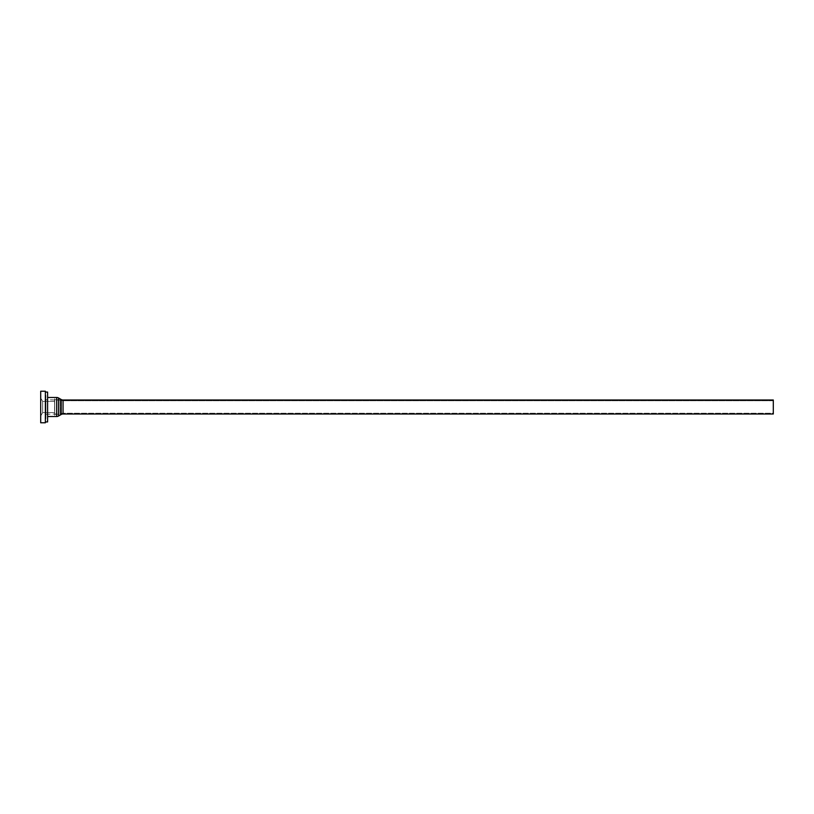 <?xml version="1.0" encoding="UTF-8"?>
<svg xmlns="http://www.w3.org/2000/svg" width="814" height="814" viewBox="0 0 814 814"><rect width="100%" height="100%" fill="white"/><g stroke="black" fill="none" stroke-linecap="round" stroke-linejoin="round"><path stroke-width="0.61" stroke-dasharray="4.07 3.05" d="M54.701 414.153L54.569 399.725L54.569 414.275L60.073 414.275L60.073 399.725L54.569 399.725L54.701 414.153L54.701 399.847M45.93 414.275L60.806 413.858A4.477 4.477 0 0 1 63.054 413.258L773.3 413.258L773.3 400.742L63.054 400.742L773.3 400.742L773.3 413.258L773.3 400.742L773.3 413.258L63.054 413.258L63.054 400.742A4.477 4.477 0 0 1 60.806 400.142L60.073 399.725L60.073 414.275L60.806 413.858A4.477 4.477 0 0 1 63.054 413.258L63.054 400.742A4.477 4.477 0 0 1 60.806 400.142L45.93 399.725L45.93 414.275L45.93 399.725M773.3 400L773.3 414M47.609 416.524L47.609 397.476L47.609 416.524M47.609 392.063L47.609 421.937M45.37 392.063L45.37 421.937L45.37 392.063M45.37 422.771L45.37 391.229M40.7 422.771L40.7 391.229M40.7 416.035L40.7 397.965L40.7 416.035L42.684 412.596L42.684 401.404L40.7 397.965L40.7 416.035L40.7 397.965L42.684 401.404L42.684 412.596L54.701 412.596L54.701 401.404L42.684 401.404L42.684 412.596L54.701 412.596L54.701 401.404L54.701 412.596L54.701 401.404L42.684 401.404L42.684 412.596L40.7 416.035M45.93 418.569L45.93 395.431L45.93 418.569L45.37 418.569L45.37 395.431L45.37 418.569M45.93 398.728L45.93 415.272L45.93 398.728L45.37 398.728L45.37 415.272L45.37 398.728M45.93 395.431L45.37 395.431M45.37 415.272L45.93 415.272M60.073 414.275L60.073 399.725L60.073 414.275M54.701 398.728L54.701 415.272L54.701 398.728M60.806 400.142L60.806 413.858L60.806 400.142M63.054 400.742L63.054 413.258L63.054 400.742M63.054 400L63.054 414M61.182 414.499L61.182 399.501M56.685 416.524L56.685 397.476M58.547 397.985L58.547 416.015"/><path stroke-width="1.22" d="M63.054 414L773.3 414L773.3 400L63.054 400A3.734 3.734 0 0 1 61.182 399.501L58.547 397.985A3.734 3.734 180 0 0 56.685 397.476L56.685 416.524A3.734 3.734 0 0 0 58.547 416.015L61.182 414.499A3.734 3.734 0 0 1 63.054 414L63.054 400M56.685 416.524L47.609 416.524M47.609 397.476L56.685 397.476M45.37 421.937L47.609 421.937L47.609 392.063L45.37 392.063M45.37 391.229L45.37 422.771L40.7 422.771L40.7 391.229L45.37 391.229M61.182 399.501L61.182 414.499M58.547 397.985L58.547 416.015"/></g></svg>

